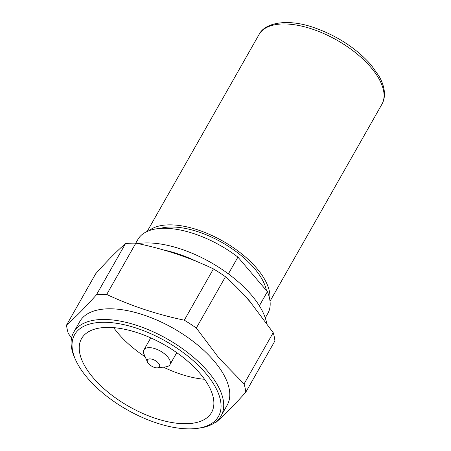 <?xml version="1.0" encoding="UTF-8"?>
<svg xmlns="http://www.w3.org/2000/svg" width="451" height="451" viewBox="0 0 451 451"><rect width="100%" height="100%" fill="white"/><g stroke="black" fill="none" stroke-linecap="round" stroke-linejoin="round"><path stroke-width="0.68" d="M75.52 359.695L74.674 357.79A84.732 40.297 29.6 0 1 73.739 332.195A84.732 40.297 29.6 0 1 132.549 324.072A84.732 40.297 29.6 0 1 207.888 371.534A84.732 40.297 29.6 0 1 221.086 415.901A84.732 40.297 29.6 0 1 198.62 428.202L196.551 428.45A82.736 39.35 -150.4 0 0 205.6 373.118A82.736 39.35 -150.4 0 0 112.028 322.713A82.736 39.35 -150.4 0 0 75.52 359.695A82.736 39.35 -150.4 0 0 87.488 378.023A82.736 39.35 -150.4 0 0 196.551 428.45M73.739 332.195L79.804 321.524A84.732 40.297 29.6 0 1 138.615 313.4A84.732 40.297 29.6 0 1 213.954 360.862A84.732 40.297 29.6 0 1 227.146 405.223L221.086 415.901M199.911 373.355A74.759 35.556 -150.4 0 0 133.434 331.474A74.759 35.556 -150.4 0 0 81.541 338.645A74.759 35.556 -150.4 0 0 93.182 377.786A74.759 35.556 -150.4 0 0 159.66 419.667A74.759 35.556 -150.4 0 0 211.553 412.502A74.759 35.556 -150.4 0 0 199.911 373.355M113.669 327.651A74.759 35.556 -150.4 0 0 118.303 333.571A74.759 35.556 -150.4 0 0 145.16 356.786M147.483 362.035L144.106 354.407A14.951 7.109 29.6 0 1 143.942 349.886A14.951 7.109 29.6 0 1 154.315 348.454A14.951 7.109 29.6 0 1 167.614 356.831A14.951 7.109 29.6 0 1 169.942 364.662A14.951 7.109 29.6 0 1 165.979 366.832L157.692 367.836A6.979 3.32 -150.4 0 0 158.459 363.168A6.979 3.32 -150.4 0 0 150.566 358.917A6.979 3.32 -150.4 0 0 147.483 362.035A6.979 3.32 -150.4 0 0 148.497 363.579A6.979 3.32 -150.4 0 0 157.692 367.836M215.014 422.502A99.682 47.411 -150.4 0 0 215.933 422.407C224.277 415.174 234.227 405.111 245.784 392.212A99.682 47.411 -150.4 0 0 244.07 383.942L273.199 332.658L250.615 302.441C242.677 293.189 234.294 284.626 225.466 276.739L196.332 328.018L218.983 358.128L244.07 383.942M273.199 332.658A99.682 47.411 29.6 0 1 274.918 340.928L245.784 392.212M148.971 230.703A70.638 33.599 29.6 0 1 256.737 268.266A70.638 33.599 29.6 0 1 269.737 299.312M160.094 228.443A67.284 32.004 29.6 0 1 254.341 268.362A67.284 32.004 29.6 0 1 266.44 290.54M252.12 304.222A84.732 40.297 -150.4 0 0 248.602 299.87A84.732 40.297 -150.4 0 0 240.862 291.645M137.893 243.596A84.732 40.297 29.6 0 1 251.376 294.988A84.732 40.297 29.6 0 1 266.648 323.119M135.779 243.162L137.848 239.532A74.759 35.556 29.6 0 1 237.914 257.115L267.398 291.662A74.759 35.556 29.6 0 1 267.855 313.389L265.267 317.938M267.398 291.662L259.37 305.795M197.718 261.924A84.732 40.297 -150.4 0 0 163.504 249.944M228.386 273.887L237.914 257.115M125.525 243.596C117.271 250.677 107.321 260.74 95.674 273.785L66.545 325.07C74.883 317.837 84.833 307.774 96.396 294.875L125.525 243.596A99.682 47.411 29.6 0 1 135.847 243.168L106.712 294.447C130.965 305.857 156.824 314.437 184.296 320.176L213.43 268.897C189.262 257.341 163.397 248.76 135.847 243.168M213.43 268.897A99.682 47.411 29.6 0 1 225.466 276.739M71.546 338.143L68.259 333.34A99.682 47.411 -150.4 0 1 66.545 325.07M106.712 294.447A99.682 47.411 -150.4 0 0 96.396 294.875M196.332 328.018A99.682 47.411 -150.4 0 0 184.296 320.176M163.392 367.142A74.759 35.556 -150.4 0 0 204.545 379.274M259.026 34.564C265.053 22.223 288.29 18.609 313.625 27.483C336.931 35.618 356.076 48.082 371.055 64.888L379.19 76.405C382.51 82.313 384.263 87.968 384.455 93.363C384.573 97.393 383.711 101.058 381.867 104.344A70.638 33.599 -150.4 0 0 370.869 67.357A70.638 33.599 -150.4 0 0 308.056 27.787A70.638 33.599 -150.4 0 0 259.026 34.564L147.178 231.442M169.942 364.662L176.758 352.665M270.025 301.229L381.867 104.344M143.942 349.886L150.752 337.895"/></g></svg>
